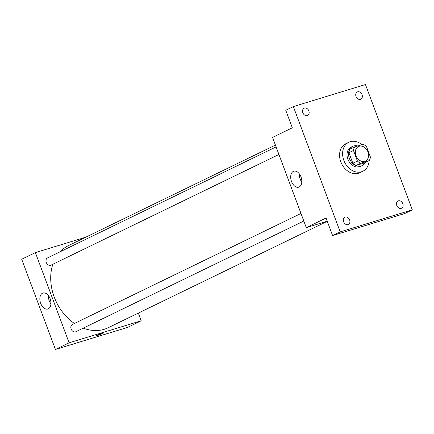 <?xml version="1.0" encoding="UTF-8"?>
<svg xmlns="http://www.w3.org/2000/svg" width="434" height="434" viewBox="0 0 434 434"><rect width="100%" height="100%" fill="white"/><g stroke="black" fill="none" stroke-linecap="round" stroke-linejoin="round"><path stroke-width="0.65" d="M359.14 146.263A8.051 6.255 -115.9 0 1 367.777 151.493A8.051 6.255 -115.9 0 1 365.466 161.025A8.051 6.255 -115.9 0 1 356.325 156.511A8.051 6.255 -115.9 0 1 358.43 146.54A8.051 6.255 -115.9 0 1 359.14 146.263M353.466 150.495L357.41 161.047A10.389 8.072 -115.9 0 0 360.779 163.217L369.209 160.64A10.389 8.072 -115.9 0 0 370.43 157.065L366.486 146.518A10.389 8.072 -115.9 0 0 363.117 144.348L354.686 146.925A10.389 8.072 -115.9 0 0 353.466 150.495L348.909 152.708L352.853 163.26L357.41 161.047M348.909 152.708A10.389 8.072 -115.9 0 1 350.129 149.139L354.686 146.925M352.853 163.26A10.389 8.072 -115.9 0 0 356.216 165.43L364.647 162.853L369.209 160.64M357.779 145.981A10.731 8.338 64.1 0 0 352.701 146.339A10.731 8.338 64.1 0 0 349.891 159.636A10.731 8.338 64.1 0 0 362.075 165.652A10.731 8.338 64.1 0 0 365.162 162.604M362.075 165.652L360.556 166.39A10.731 8.338 -115.9 0 1 348.366 160.379A10.731 8.338 -115.9 0 1 351.177 147.083L352.701 146.339M356.216 165.43L360.779 163.217M369.112 160.688A16.101 12.505 -115.9 0 1 362.9 171.218A16.101 12.505 -115.9 0 1 344.618 162.197A16.101 12.505 -115.9 0 1 348.833 142.254A16.101 12.505 -115.9 0 1 350.243 141.701A16.101 12.505 -115.9 0 1 362.005 144.69M362.9 171.218L359.862 172.694A16.101 12.505 -115.9 0 1 341.58 163.672A16.101 12.505 -115.9 0 1 345.795 143.73L348.833 142.254M343.609 221.763A4.025 3.125 -115.9 0 1 344.851 217.222A4.025 3.125 -115.9 0 1 349.424 219.479A4.025 3.125 -115.9 0 1 348.366 224.465A4.025 3.125 -115.9 0 1 343.609 221.763M302.845 112.748A4.025 3.125 -115.9 0 1 304.093 108.212A4.025 3.125 -115.9 0 1 308.666 110.464A4.025 3.125 -115.9 0 1 307.608 115.455A4.025 3.125 -115.9 0 1 302.845 112.748M356.037 96.494A4.025 3.125 -115.9 0 1 357.285 91.959A4.025 3.125 -115.9 0 1 361.858 94.211A4.025 3.125 -115.9 0 1 360.8 99.196A4.025 3.125 -115.9 0 1 356.037 96.494M396.795 205.51A4.025 3.125 -115.9 0 1 398.043 200.969A4.025 3.125 -115.9 0 1 402.616 203.226A4.025 3.125 -115.9 0 1 401.559 208.212A4.025 3.125 -115.9 0 1 396.795 205.51M412.3 209.85L365.45 84.543L293.351 106.574L340.202 231.881L412.3 209.85L404.7 213.539L332.601 235.57L340.202 231.881M293.351 106.574L285.751 110.269L292.31 127.808L272.547 137.41L306.279 227.628L326.042 218.025L332.601 235.57M293.335 171.392A8.354 5.224 73 0 1 293.813 171.208A8.354 5.224 73 0 1 301.25 177.669A8.354 5.224 73 0 1 298.695 187.184A8.354 5.224 73 0 1 291.382 181.108A8.354 5.224 73 0 1 293.335 171.392M306.279 227.628L327.236 221.221M301.793 182.014A8.354 5.224 73 0 1 299.27 173.763M327.279 221.329L108.223 327.719A45.613 35.431 -115.9 0 1 83.263 328.142M74.442 323.476A45.613 35.431 -115.9 0 1 52.84 264.268M60.076 251.801A45.613 35.431 -115.9 0 1 68.366 245.655L275.422 145.092M276.095 146.893L47.501 257.91A4.025 3.125 64.1 0 0 46.346 262.678A4.025 3.125 64.1 0 0 50.664 265.293A4.025 3.125 64.1 0 0 51.017 265.152L278.926 154.466M303.811 221.025L75.901 331.712A4.025 3.125 -115.9 0 1 71.333 329.46A4.025 3.125 -115.9 0 1 72.386 324.475L300.979 213.452M85.807 237.181L35.382 252.593L69.115 342.811L141.213 320.78L138.338 313.093M35.382 252.593L21.7 259.239L55.433 349.457L127.531 327.426L141.213 320.78M55.433 349.457L69.115 342.811M42.489 293.221A8.354 5.224 73 0 1 42.966 293.031A8.354 5.224 73 0 1 50.404 299.498A8.354 5.224 73 0 1 47.849 309.013A8.354 5.224 73 0 1 40.536 302.937A8.354 5.224 73 0 1 42.489 293.221M101.93 333.366A3.689 0.282 -20.5 0 1 103.297 333.084A3.689 0.282 -20.5 0 1 99.939 334.641A3.689 0.282 -20.5 0 1 96.386 335.672A3.689 0.282 -20.5 0 1 98.258 334.701A3.689 0.282 -20.5 0 1 101.93 333.366M103.297 333.084A3.689 0.282 -20.5 0 1 99.939 334.641A3.689 0.282 -20.5 0 1 96.386 335.672M50.946 303.843A8.354 5.224 73 0 1 48.424 295.592"/></g></svg>
